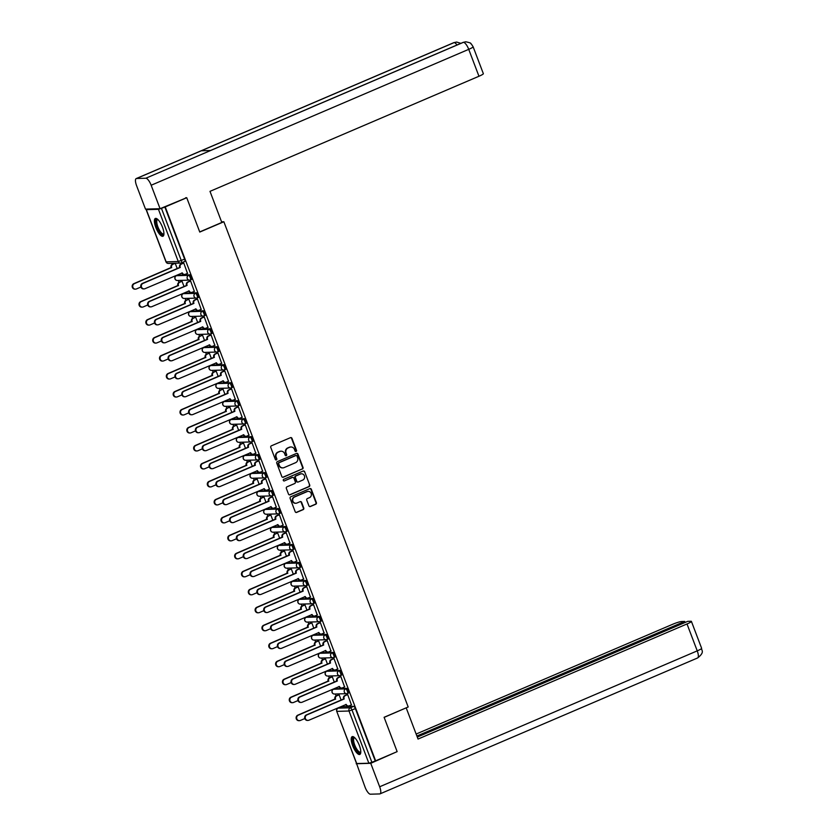 <?xml version="1.0" encoding="UTF-8"?>
<svg xmlns="http://www.w3.org/2000/svg" width="836" height="836" viewBox="0 0 836 836"><rect width="100%" height="100%" fill="white"/><g stroke="black" fill="none" stroke-linecap="round" stroke-linejoin="round"><path stroke-width="1.25" d="M296.09 451.461A0.857 0.805 88.3 0 0 296.529 450.353L291.963 438.336A1.223 1.139 88.3 0 0 290.479 437.656L271.386 445.818A1.223 1.139 88.3 0 0 270.76 447.406L275.326 459.424A0.857 0.805 88.3 0 0 276.371 459.904A0.857 0.805 88.3 0 0 276.81 458.797L276.214 457.24A3.898 3.657 88.3 0 1 278.231 452.161L279.83 451.482A3.898 3.657 88.3 0 1 284.595 453.655L285.18 455.212A0.857 0.805 88.3 0 0 286.225 455.683A0.857 0.805 88.3 0 0 286.664 454.575L286.079 453.018A3.898 3.657 88.3 0 1 288.096 447.95L289.684 447.27A3.898 3.657 88.3 0 1 294.45 449.434L295.045 450.991A0.857 0.805 88.3 0 0 296.09 451.461M295.599 451.503A0.857 0.805 88.3 0 0 296.101 450.364L291.534 438.346A1.223 1.139 88.3 0 0 290.656 437.594M275.88 459.936A0.857 0.805 88.3 0 0 276.382 458.807L276.214 457.24M285.734 455.714A0.857 0.805 88.3 0 0 286.236 454.585L286.079 453.018M347.577 693.42L348.57 692.992A2.487 0.805 -113.2 0 0 348.675 692.971A2.487 0.805 -113.2 0 0 348.497 690.515A2.487 0.805 -113.2 0 0 346.825 688.383L334.693 688.728A2.487 0.805 -113.2 0 0 334.588 688.749A2.487 0.805 -113.2 0 0 334.505 688.812M340.743 675.436L341.746 675.007A2.487 0.805 -113.2 0 0 341.851 674.986A2.487 0.805 -113.2 0 0 341.673 672.531A2.487 0.805 -113.2 0 0 339.991 670.399L327.858 670.754A2.487 0.805 -113.2 0 0 327.764 670.775A2.487 0.805 -113.2 0 0 327.681 670.827M333.909 657.462L334.912 657.033A2.487 0.805 -113.2 0 0 335.017 657.012A2.487 0.805 -113.2 0 0 334.839 654.557A2.487 0.805 -113.2 0 0 333.167 652.414L321.034 652.77A2.487 0.805 -113.2 0 0 320.93 652.791A2.487 0.805 -113.2 0 0 320.846 652.853M327.085 639.477L328.088 639.049A2.487 0.805 -113.2 0 0 328.182 639.028A2.487 0.805 -113.2 0 0 328.005 636.572A2.487 0.805 -113.2 0 0 326.333 634.44L314.2 634.785A2.487 0.805 -113.2 0 0 314.106 634.806A2.487 0.805 -113.2 0 0 314.012 634.869M320.251 621.493L321.254 621.064A2.487 0.805 -113.2 0 0 321.358 621.043A2.487 0.805 -113.2 0 0 321.181 618.598A2.487 0.805 -113.2 0 0 319.509 616.456L307.376 616.811A2.487 0.805 -113.2 0 0 307.272 616.832A2.487 0.805 -113.2 0 0 307.188 616.884M313.427 603.519L314.43 603.09A2.487 0.805 -113.2 0 0 314.524 603.069A2.487 0.805 -113.2 0 0 314.346 600.614A2.487 0.805 -113.2 0 0 312.674 598.482L300.542 598.827A2.487 0.805 -113.2 0 0 300.438 598.848A2.487 0.805 -113.2 0 0 300.354 598.91M306.593 585.534L307.596 585.106A2.487 0.805 -113.2 0 0 307.7 585.085A2.487 0.805 -113.2 0 0 307.523 582.629A2.487 0.805 -113.2 0 0 305.84 580.497L293.718 580.853A2.487 0.805 -113.2 0 0 293.614 580.874A2.487 0.805 -113.2 0 0 293.53 580.926M299.769 567.56L300.761 567.132A2.487 0.805 -113.2 0 0 300.866 567.111A2.487 0.805 -113.2 0 0 300.688 564.655A2.487 0.805 -113.2 0 0 299.016 562.523L286.884 562.868A2.487 0.805 -113.2 0 0 286.779 562.889A2.487 0.805 -113.2 0 0 286.696 562.952M292.934 549.576L293.938 549.147A2.487 0.805 -113.2 0 0 294.032 549.127A2.487 0.805 -113.2 0 0 293.864 546.671A2.487 0.805 -113.2 0 0 292.182 544.539L280.05 544.894A2.487 0.805 -113.2 0 0 279.955 544.915A2.487 0.805 -113.2 0 0 279.861 544.967M286.1 531.602L287.103 531.173A2.487 0.805 -113.2 0 0 287.208 531.153A2.487 0.805 -113.2 0 0 287.03 528.697A2.487 0.805 -113.2 0 0 285.358 526.555L273.226 526.91A2.487 0.805 -113.2 0 0 273.121 526.931A2.487 0.805 -113.2 0 0 273.038 526.993M279.276 513.617L280.279 513.189A2.487 0.805 -113.2 0 0 280.373 513.168A2.487 0.805 -113.2 0 0 280.196 510.712A2.487 0.805 -113.2 0 0 278.524 508.581L266.391 508.925A2.487 0.805 -113.2 0 0 266.287 508.946A2.487 0.805 -113.2 0 0 266.203 509.009M272.442 495.633L273.445 495.205A2.487 0.805 -113.2 0 0 273.55 495.184A2.487 0.805 -113.2 0 0 273.372 492.728A2.487 0.805 -113.2 0 0 271.69 490.596L259.568 490.951A2.487 0.805 -113.2 0 0 259.463 490.972A2.487 0.805 -113.2 0 0 259.379 491.025M265.618 477.659L266.611 477.231A2.487 0.805 -113.2 0 0 266.715 477.21A2.487 0.805 -113.2 0 0 266.538 474.754A2.487 0.805 -113.2 0 0 264.866 472.622L252.733 472.967A2.487 0.805 -113.2 0 0 252.629 472.988A2.487 0.805 -113.2 0 0 252.545 473.051M258.784 459.675L259.787 459.246A2.487 0.805 -113.2 0 0 259.891 459.225A2.487 0.805 -113.2 0 0 259.714 456.769A2.487 0.805 -113.2 0 0 258.031 454.638L245.899 454.993A2.487 0.805 -113.2 0 0 245.805 455.014A2.487 0.805 -113.2 0 0 245.721 455.066M251.949 441.701L252.953 441.272A2.487 0.805 -113.2 0 0 253.057 441.251A2.487 0.805 -113.2 0 0 252.88 438.795A2.487 0.805 -113.2 0 0 251.208 436.664L239.075 437.009A2.487 0.805 -113.2 0 0 238.971 437.029A2.487 0.805 -113.2 0 0 238.887 437.092M245.126 423.716L246.129 423.288A2.487 0.805 -113.2 0 0 246.223 423.267A2.487 0.805 -113.2 0 0 246.045 420.811A2.487 0.805 -113.2 0 0 244.373 418.679L232.241 419.024A2.487 0.805 -113.2 0 0 232.147 419.055A2.487 0.805 -113.2 0 0 232.053 419.108M238.291 405.742L239.295 405.314A2.487 0.805 -113.2 0 0 239.399 405.282A2.487 0.805 -113.2 0 0 239.221 402.837A2.487 0.805 -113.2 0 0 237.539 400.695L225.417 401.05A2.487 0.805 -113.2 0 0 225.312 401.071A2.487 0.805 -113.2 0 0 225.229 401.134M231.467 387.758L232.46 387.329A2.487 0.805 -113.2 0 0 232.565 387.308A2.487 0.805 -113.2 0 0 232.387 384.853A2.487 0.805 -113.2 0 0 230.715 382.721L218.583 383.066A2.487 0.805 -113.2 0 0 218.478 383.087A2.487 0.805 -113.2 0 0 218.395 383.149M224.633 369.773L225.636 369.345A2.487 0.805 -113.2 0 0 225.741 369.324A2.487 0.805 -113.2 0 0 225.563 366.868A2.487 0.805 -113.2 0 0 223.881 364.736L211.759 365.092A2.487 0.805 -113.2 0 0 211.654 365.113A2.487 0.805 -113.2 0 0 211.571 365.165M217.809 351.799L218.802 351.371A2.487 0.805 -113.2 0 0 218.907 351.35A2.487 0.805 -113.2 0 0 218.729 348.894A2.487 0.805 -113.2 0 0 217.057 346.762L204.924 347.107A2.487 0.805 -113.2 0 0 204.82 347.128A2.487 0.805 -113.2 0 0 204.736 347.191M210.975 333.815L211.978 333.386A2.487 0.805 -113.2 0 0 212.072 333.365A2.487 0.805 -113.2 0 0 211.895 330.91A2.487 0.805 -113.2 0 0 210.223 328.778L198.09 329.133A2.487 0.805 -113.2 0 0 197.996 329.154A2.487 0.805 -113.2 0 0 197.902 329.206M204.141 315.841L205.144 315.412A2.487 0.805 -113.2 0 0 205.248 315.391A2.487 0.805 -113.2 0 0 205.071 312.936A2.487 0.805 -113.2 0 0 203.399 310.804L191.266 311.149A2.487 0.805 -113.2 0 0 191.162 311.17A2.487 0.805 -113.2 0 0 191.078 311.232M197.317 297.856L198.32 297.428A2.487 0.805 -113.2 0 0 198.414 297.407A2.487 0.805 -113.2 0 0 198.236 294.951A2.487 0.805 -113.2 0 0 196.564 292.819L184.432 293.164A2.487 0.805 -113.2 0 0 184.328 293.196A2.487 0.805 -113.2 0 0 184.244 293.248M190.483 279.882L191.486 279.454A2.487 0.805 -113.2 0 0 191.59 279.423A2.487 0.805 -113.2 0 0 191.413 276.977A2.487 0.805 -113.2 0 0 189.73 274.835L177.608 275.19A2.487 0.805 -113.2 0 0 177.504 275.211A2.487 0.805 -113.2 0 0 177.42 275.274M162.498 227.256A9.687 3.135 -113.2 0 0 155.35 218.447A9.687 3.135 -113.2 0 0 155.82 227.444A9.687 3.135 -113.2 0 0 162.968 236.254A9.687 3.135 -113.2 0 0 162.498 227.256M359.344 745.451A9.687 3.135 -113.2 0 0 352.196 736.641A9.687 3.135 -113.2 0 0 352.656 745.639A9.687 3.135 -113.2 0 0 359.814 754.448A9.687 3.135 -113.2 0 0 359.344 745.451M308.923 505.853A1.223 1.139 88.3 0 0 310.407 506.522L315.768 504.233A1.223 1.139 88.3 0 0 316.395 502.645L311.326 489.3A1.223 1.139 88.3 0 0 309.832 488.621L290.75 496.793A1.223 1.139 88.3 0 0 290.113 498.371L295.192 511.726A1.223 1.139 88.3 0 0 296.675 512.405L303.144 509.636A1.223 1.139 88.3 0 0 303.781 508.048L301.608 502.331A1.223 1.139 88.3 0 0 300.114 501.663L296.905 503.032A3.26 3.062 88.3 0 1 292.767 500.67A3.26 3.062 88.3 0 1 294.606 496.981L307.178 491.599A3.26 3.062 88.3 0 1 311.316 493.961A3.26 3.062 88.3 0 1 309.477 497.65L307.376 498.549A1.223 1.139 88.3 0 0 306.749 500.137L308.923 505.853M185.655 197.745L186.731 197.714L199.773 232.063L223.86 221.759L408.187 706.984L384.1 717.288L397.142 751.637L375.646 760.833L165.235 206.92L161.452 208.363L181.287 260.571A2.487 0.805 66.8 0 1 181.412 262.88A2.487 0.805 66.8 0 1 181.307 262.901A2.487 2.33 88.3 0 1 180.503 263.079A2.487 2.487 0 0 0 181.412 262.88L184.756 261.449A2.487 0.805 66.8 0 1 184.651 261.469L181.496 262.817M186.731 197.714L165.235 206.92M302.402 469.048A1.223 1.139 88.3 0 0 303.029 467.47L297.961 454.115A1.223 1.139 88.3 0 0 296.466 453.436L277.385 461.608A1.223 1.139 88.3 0 0 276.758 463.186L281.826 476.541A1.223 1.139 88.3 0 0 283.31 477.22L301.974 469.059A1.223 1.139 88.3 0 0 302.601 467.481L297.532 454.126A1.223 1.139 88.3 0 0 296.644 453.384M304.638 471.703L309.717 485.058A1.223 1.139 88.3 0 1 309.08 486.646L289.998 494.807A1.223 1.139 88.3 0 1 288.504 494.128L286.34 488.423A1.223 1.139 88.3 0 1 286.967 486.834L294.711 483.521A1.223 1.139 88.3 0 0 295.338 481.933L293.896 478.15A1.223 1.139 88.3 0 0 292.412 477.471L284.344 480.919A0.857 0.805 88.3 0 1 283.268 480.303A0.857 0.805 88.3 0 1 283.749 479.331L303.154 471.034A1.223 1.139 88.3 0 1 304.638 471.703L309.717 485.058M341.339 706.786A2.487 0.805 66.8 0 1 341.422 706.733A2.487 0.805 66.8 0 1 341.527 706.713L353.649 706.357L350.305 707.789A2.487 0.805 66.8 0 1 352.04 710.077L371.874 762.286L368.854 763.237L356.564 763.54L336.73 711.332L356.721 763.582M171.798 263.33L172.195 264.375M178.308 280.457L179.029 282.359M185.132 298.442L185.853 300.333M191.966 316.416L192.688 318.317M198.79 334.4L199.511 336.291M205.625 352.374L206.346 354.276M212.459 370.358L213.18 372.25M219.283 388.343L220.004 390.234M226.117 406.317L226.838 408.219M232.941 424.301L233.662 426.193M239.775 442.275L240.496 444.177M246.61 460.26L247.331 462.151M253.433 478.234L254.154 480.136M260.268 496.218L260.989 498.11M267.092 514.203L267.813 516.094M273.926 532.177L274.647 534.079M280.76 550.161L281.471 552.053M287.584 568.135L288.305 570.037M294.418 586.12L295.139 588.011M301.242 604.094L301.963 605.995M308.076 622.078L308.797 623.98M314.9 640.062L315.621 641.954M321.735 658.037L322.456 659.938M328.569 676.021L329.29 677.912M335.393 693.995L336.114 695.897M375.646 760.833L371.874 762.286M146.917 209.073L146.31 209.658L158.443 209.314L161.452 208.363M187.494 273.393L183.763 263.006L183.157 263.1M194.328 291.367L190.598 280.99L189.981 281.084M184.024 286.508L182.029 281.241L181.412 281.324M201.152 309.351L197.432 298.974L196.815 299.058M190.859 304.492L188.852 299.215L188.236 299.309M207.986 327.325L204.256 316.948L203.639 317.043M197.683 322.466L195.687 317.199L195.07 317.283M214.821 345.31L211.09 334.933L210.473 335.017M204.517 340.451L202.511 335.173L201.894 335.267M221.644 363.284L217.914 352.907L217.297 353.001M211.351 358.425L209.345 353.158L208.728 353.252M228.479 381.268L224.748 370.891L224.132 370.985M218.175 376.409L216.179 371.142L215.563 371.226M235.303 399.253L231.572 388.865L230.966 388.959M225.009 394.393L223.003 389.116L222.386 389.21M242.137 417.227L238.406 406.85L237.79 406.944M231.833 412.367L229.837 407.101L229.221 407.184M248.971 435.211L245.241 424.834L244.624 424.918M238.668 430.352L236.661 425.075L236.045 425.169M255.795 453.185L252.064 442.808L251.448 442.902M245.502 448.326L243.495 443.059L242.879 443.153M262.629 471.17L258.899 460.793L258.282 460.876M252.326 466.31L250.319 461.033L249.713 461.127M269.453 489.144L265.723 478.767L265.116 478.861M259.16 484.284L257.154 479.018L256.537 479.112M276.288 507.128L272.557 496.751L271.94 496.845M265.984 502.269L263.988 497.002L263.371 497.086M283.111 525.112L279.391 514.725L278.775 514.819M272.818 520.253L270.812 514.976L270.195 515.07M289.946 543.087L286.215 532.71L285.599 532.804M279.642 538.227L277.646 532.96L277.029 533.044M296.78 561.071L293.049 550.694L292.433 550.778M286.476 556.212L284.47 550.934L283.864 551.028M303.604 579.045L299.873 568.668L299.257 568.762M293.311 574.186L291.304 568.919L290.688 569.013M310.438 597.029L306.707 586.653L306.091 586.736M300.134 592.17L298.138 586.893L297.522 586.987M317.262 615.014L313.542 604.627L312.925 604.721M306.969 610.155L304.962 604.877L304.346 604.971M324.096 632.988L320.366 622.611L319.749 622.705M313.793 628.129L311.797 622.862L311.18 622.945M330.931 650.972L327.2 640.585L326.583 640.679M320.627 646.113L318.62 640.836L318.004 640.93M337.754 668.946L334.024 658.569L333.407 658.663M327.461 664.087L325.455 658.82L324.838 658.904M344.589 686.931L340.858 676.554L340.242 676.637M334.285 682.072L332.289 676.794L331.673 676.888M351.413 704.905L347.682 694.528L347.076 694.622M341.119 700.045L339.113 694.779L338.496 694.873M223.86 221.759L221.561 221.822M177.201 268.534L175.194 263.256L174.578 263.35M375.218 760.854L355.384 708.635A2.487 0.805 -113.2 0 0 353.649 706.357M164.807 206.931L184.641 259.139A2.487 0.805 66.8 0 1 184.756 261.449M290.729 446.999A3.898 3.657 88.3 0 0 289.256 447.281L289.684 447.27M285.651 453.028A3.898 3.657 88.3 0 1 287.668 447.96L289.256 447.281M280.875 451.221A3.898 3.657 88.3 0 0 279.402 451.492L279.83 451.482M275.786 457.25A3.898 3.657 88.3 0 1 277.803 452.182L279.402 451.492M282.704 477.293A1.223 1.139 88.3 0 0 282.881 477.231L301.974 469.059M296.947 455.996A0.857 0.805 88.3 0 0 295.902 455.526L279.151 462.695A0.857 0.805 88.3 0 0 278.712 463.802L279.329 465.443A3.898 3.657 88.3 0 0 284.104 467.606L295.557 462.705A3.898 3.657 88.3 0 0 297.574 457.637L296.947 455.996M282.62 467.888A3.898 3.657 88.3 0 1 278.9 465.453L278.284 463.813A0.857 0.805 88.3 0 1 278.722 462.705L295.474 455.536M289.392 494.881A1.223 1.139 88.3 0 0 289.57 494.818L308.651 486.656A1.223 1.139 88.3 0 0 309.289 485.068M292.59 477.408A1.223 1.139 88.3 0 0 291.983 477.481L284.344 480.919M302.736 480.083A3.26 3.062 88.3 0 0 301.493 473.803A3.26 3.062 88.3 0 0 300.438 474.033L296.017 475.924A1.223 1.139 88.3 0 0 295.38 477.513L296.822 481.306A1.223 1.139 88.3 0 0 298.316 481.975L302.736 480.083M301.284 473.813A3.26 3.062 88.3 0 0 300.009 474.043L300.438 474.033M297.7 482.048A1.223 1.139 88.3 0 1 296.393 481.317L294.951 477.523A1.223 1.139 88.3 0 1 295.589 475.935L300.009 474.043M304.21 471.723A1.223 1.139 88.3 0 0 303.332 470.971M308.014 491.38A3.26 3.062 88.3 0 0 306.749 491.61L307.178 491.599M295.641 503.262A3.26 3.062 88.3 0 1 294.178 496.992L306.749 491.61M296.069 512.468A1.223 1.139 88.3 0 0 296.247 512.416L302.716 509.646A1.223 1.139 88.3 0 0 303.353 508.058L301.179 502.352A1.223 1.139 88.3 0 0 300.302 501.6M309.801 506.595A1.223 1.139 88.3 0 0 309.978 506.543L315.339 504.244A1.223 1.139 88.3 0 0 315.966 502.666L310.898 489.311A1.223 1.139 88.3 0 0 310.01 488.558M175.215 263.298L172.906 264.291A2.487 2.33 88.3 0 0 171.62 267.52L134.418 283.634A2.853 2.686 88.3 0 0 135.505 289.141A2.853 2.686 88.3 0 0 136.435 288.942L140.918 287.02M135.505 289.141L134.951 289.162A2.853 2.686 -91.7 0 1 133.864 283.655L171.066 267.53A2.487 2.33 -91.7 0 1 172.352 264.301L172.906 264.291M174.766 263.267L172.352 264.301M171.129 267.708L171.683 267.687M183.784 263.047L181.475 264.04A2.487 2.33 88.3 0 0 180.189 267.269L179.636 267.28A2.487 2.33 -91.7 0 1 180.921 264.051L183.335 263.026M180.262 267.436L142.987 283.394A2.853 2.686 88.3 0 0 144.085 288.89A2.853 2.686 88.3 0 0 145.004 288.692L182.342 272.912A2.487 2.33 88.3 0 0 184.568 274.469L184.014 274.49A2.487 2.33 -91.7 0 1 181.788 272.954M144.085 288.89L143.52 288.911A2.853 2.686 -91.7 0 1 142.434 283.404L179.698 267.457M184.568 274.469A2.487 2.33 88.3 0 0 185.373 274.292L187.682 273.309M182.039 281.283L179.74 282.265A2.487 2.33 88.3 0 0 178.455 285.494L141.253 301.618A2.853 2.686 88.3 0 0 142.339 307.125A2.853 2.686 88.3 0 0 143.259 306.916L147.753 304.994M142.339 307.125L141.786 307.136A2.853 2.686 -91.7 0 1 140.688 301.629L177.89 285.515A2.487 2.33 -91.7 0 1 179.176 282.286L179.74 282.265M181.59 281.251L179.176 282.286M177.964 285.682L178.517 285.672M188.873 299.257L186.564 300.249A2.487 2.33 88.3 0 0 185.279 303.478L148.076 319.592A2.853 2.686 88.3 0 0 149.174 325.099A2.853 2.686 88.3 0 0 150.093 324.901L154.576 322.978M149.174 325.099L148.609 325.12A2.853 2.686 -91.7 0 1 147.523 319.613L184.725 303.489A2.487 2.33 -91.7 0 1 186.01 300.26L186.564 300.249M188.424 299.225L186.01 300.26M184.787 303.667L185.341 303.646M199.72 231.927L221.812 222.47L209.993 191.35L478.955 76.254L468.735 49.345L151.159 185.247L160.073 208.697L186.668 197.714M151.159 185.247A7.639 2.477 -113.2 0 0 145.83 178.235L210.641 150.501L201.34 150.762L136.529 178.496L145.83 178.235M136.529 178.496A7.639 2.477 -113.2 0 0 136.216 178.57A7.639 2.477 -113.2 0 0 136.581 185.665L145.495 209.115L160.073 208.697M473.124 46.774L471.326 43.984C469.581 43.388 473.312 43.42 465.83 41.8L463.405 42.333A7.639 2.477 -113.2 0 1 468.735 49.345A7.451 0.888 -20.8 0 0 473.124 46.774L483.354 73.683A7.451 0.888 159.2 0 1 478.955 76.254M457.02 45.008A7.639 2.477 -113.2 0 0 454.105 42.605L456.675 42.061L460.897 43.347M384.132 717.382L405.951 707.946M406.223 707.935L418.042 739.055L687.004 623.959A7.451 0.888 -20.8 0 0 691.403 621.388A7.451 0.888 -20.8 0 0 690.923 621.252L687.725 621.347L417.289 737.07M380.025 793.866A7.639 2.477 -113.2 0 0 379.659 786.77L697.234 650.868A7.451 0.888 -20.8 0 0 701.623 648.297C701.122 650.366 705.365 651.85 697.6 657.963L380.025 793.866A7.639 2.477 -113.2 0 1 379.711 793.928L370.411 794.2A7.639 2.477 -113.2 0 1 365.081 787.188L356.575 763.561M379.659 786.77L370.745 763.31L356.178 763.738M685.081 622.486L684.684 621.441L681.486 621.535A7.451 0.888 -20.8 0 0 672.437 624.377L416.14 734.05M684.684 621.441L416.892 736.035M370.745 763.31L396.264 752.013M163.929 233.975A8.381 2.717 66.8 0 1 162.978 234.759A8.381 2.717 66.8 0 1 157.126 227.068A8.381 2.717 66.8 0 1 157.064 219.199A8.381 2.717 66.8 0 1 157.67 219.325M157.899 219.544A7.764 2.518 -113.2 0 0 157.826 219.544A7.764 2.518 -113.2 0 0 157.513 219.617A7.764 2.518 -113.2 0 0 158.067 227.287A7.764 2.518 -113.2 0 0 163.302 233.955A7.764 2.518 -113.2 0 0 163.616 233.881A7.764 2.518 -113.2 0 0 163.94 233.641M155.893 218.363A9.624 3.114 -113.2 0 0 157.158 228.207A9.624 3.114 -113.2 0 0 163.407 235.909M360.776 752.17A8.381 2.717 66.8 0 1 359.825 752.954A8.381 2.717 66.8 0 1 353.973 745.252A8.381 2.717 66.8 0 1 353.91 737.394A8.381 2.717 66.8 0 1 354.506 737.519M354.746 737.739A7.764 2.518 -113.2 0 0 354.673 737.739A7.764 2.518 -113.2 0 0 354.349 737.812A7.764 2.518 -113.2 0 0 354.903 745.472A7.764 2.518 -113.2 0 0 360.138 752.149A7.764 2.518 -113.2 0 0 360.462 752.076A7.764 2.518 -113.2 0 0 360.776 751.836M352.74 736.558A9.624 3.114 -113.2 0 0 354.004 746.402A9.624 3.114 -113.2 0 0 360.253 754.103M190.618 281.032L188.309 282.014A2.487 2.33 88.3 0 0 187.024 285.254L186.47 285.264A2.487 2.33 -91.7 0 1 187.755 282.035L190.169 281M187.086 285.421L149.822 301.368A2.853 2.686 88.3 0 0 150.908 306.875A2.853 2.686 88.3 0 0 151.839 306.666L189.166 290.897A2.487 2.33 88.3 0 0 191.402 292.454L190.848 292.475A2.487 2.33 -91.7 0 1 188.622 290.928M150.908 306.875L150.355 306.896A2.853 2.686 -91.7 0 1 149.268 301.388L186.532 285.442M191.402 292.454A2.487 2.33 88.3 0 0 192.207 292.276L194.506 291.294M197.442 299.016L195.133 299.999A2.487 2.33 88.3 0 0 193.858 303.228L193.294 303.249A2.487 2.33 -91.7 0 1 194.579 300.019L196.993 298.985M193.921 303.405L156.656 319.352A2.853 2.686 88.3 0 0 157.743 324.859A2.853 2.686 88.3 0 0 158.662 324.65L196 308.881A2.487 2.33 88.3 0 0 198.226 310.438L197.672 310.449A2.487 2.33 -91.7 0 1 195.446 308.912M157.743 324.859L157.189 324.87A2.853 2.686 -91.7 0 1 156.092 319.362L193.367 303.416M198.226 310.438A2.487 2.33 88.3 0 0 199.031 310.26L201.34 309.268M195.697 317.241L193.398 318.223A2.487 2.33 88.3 0 0 192.113 321.452L154.911 337.577A2.853 2.686 88.3 0 0 155.998 343.084A2.853 2.686 88.3 0 0 156.928 342.875L161.411 340.963M155.998 343.084L155.444 343.094A2.853 2.686 -91.7 0 1 154.357 337.598L191.548 321.473A2.487 2.33 -91.7 0 1 192.834 318.244L193.398 318.223M195.248 317.21L192.834 318.244M191.622 321.641L192.175 321.63M202.531 335.215L200.222 336.208A2.487 2.33 88.3 0 0 198.937 339.437L161.735 355.561A2.853 2.686 88.3 0 0 162.832 361.058A2.853 2.686 88.3 0 0 163.751 360.859L168.245 358.937M162.832 361.058L162.268 361.079A2.853 2.686 -91.7 0 1 161.181 355.572L198.383 339.447A2.487 2.33 -91.7 0 1 199.668 336.218L200.222 336.208M202.082 335.194L199.668 336.218M198.445 339.625L199.01 339.604M209.366 353.2L207.056 354.182A2.487 2.33 88.3 0 0 205.771 357.421L168.569 373.535A2.853 2.686 88.3 0 0 169.656 379.042A2.853 2.686 88.3 0 0 170.586 378.833L175.069 376.921M169.656 379.042L169.102 379.063A2.853 2.686 -91.7 0 1 168.015 373.556L205.217 357.432A2.487 2.33 -91.7 0 1 206.502 354.203L207.056 354.182M208.916 353.168L206.502 354.203M205.28 357.609L205.834 357.589M204.277 316.99L201.967 317.983A2.487 2.33 88.3 0 0 200.682 321.212L200.128 321.223A2.487 2.33 -91.7 0 1 201.413 317.993L203.827 316.959M200.744 321.379L163.48 337.326A2.853 2.686 88.3 0 0 164.567 342.833A2.853 2.686 88.3 0 0 165.497 342.635L202.824 326.855A2.487 2.33 88.3 0 0 205.06 328.412L204.506 328.433A2.487 2.33 -91.7 0 1 202.281 326.886M164.567 342.833L164.013 342.854A2.853 2.686 -91.7 0 1 162.926 337.347L200.191 321.4M205.06 328.412A2.487 2.33 88.3 0 0 205.865 328.235L208.174 327.252M211.1 334.975L208.801 335.957A2.487 2.33 88.3 0 0 207.516 339.186L206.952 339.207A2.487 2.33 -91.7 0 1 208.237 335.978L210.651 334.943M207.579 339.364L170.314 355.31A2.853 2.686 88.3 0 0 171.401 360.818A2.853 2.686 88.3 0 0 172.331 360.609L209.658 344.84A2.487 2.33 88.3 0 0 211.895 346.397L211.33 346.407A2.487 2.33 -91.7 0 1 209.104 344.871M171.401 360.818L170.847 360.828A2.853 2.686 -91.7 0 1 169.76 355.321L207.025 339.374M211.895 346.397A2.487 2.33 88.3 0 0 212.699 346.219L214.998 345.226M217.935 352.949L215.625 353.941A2.487 2.33 88.3 0 0 214.34 357.171L213.786 357.181A2.487 2.33 -91.7 0 1 215.071 353.952L217.485 352.917M214.413 357.338L177.138 373.284A2.853 2.686 88.3 0 0 178.235 378.792A2.853 2.686 88.3 0 0 179.155 378.593L216.493 362.814A2.487 2.33 88.3 0 0 218.719 364.371L218.165 364.391A2.487 2.33 -91.7 0 1 215.939 362.855M178.235 378.792L177.671 378.812A2.853 2.686 -91.7 0 1 176.584 373.305L213.849 357.359M218.719 364.371A2.487 2.33 88.3 0 0 219.523 364.193L221.833 363.211M216.19 371.184L213.88 372.166A2.487 2.33 88.3 0 0 212.605 375.395L175.403 391.52A2.853 2.686 88.3 0 0 176.49 397.027A2.853 2.686 88.3 0 0 177.41 396.818L181.903 394.895M176.49 397.027L175.936 397.037A2.853 2.686 -91.7 0 1 174.839 391.53L212.041 375.416A2.487 2.33 -91.7 0 1 213.326 372.187L213.88 372.166M215.74 371.153L213.326 372.187M212.104 375.583L212.668 375.573M224.759 370.933L222.46 371.915A2.487 2.33 88.3 0 0 221.174 375.145L220.62 375.165A2.487 2.33 -91.7 0 1 221.906 371.936L224.32 370.902M221.237 375.322L183.972 391.269A2.853 2.686 88.3 0 0 185.059 396.776A2.853 2.686 88.3 0 0 185.989 396.567L223.316 380.798A2.487 2.33 88.3 0 0 225.553 382.355L224.988 382.365A2.487 2.33 -91.7 0 1 222.773 380.829M185.059 396.776L184.505 396.786A2.853 2.686 -91.7 0 1 183.418 391.29L220.683 375.333M225.553 382.355A2.487 2.33 88.3 0 0 226.357 382.177L228.656 381.195M223.024 389.158L220.714 390.151A2.487 2.33 88.3 0 0 219.429 393.38L182.227 409.494A2.853 2.686 88.3 0 0 183.314 415.001A2.853 2.686 88.3 0 0 184.244 414.802L188.727 412.88M183.314 415.001L182.76 415.022A2.853 2.686 -91.7 0 1 181.673 409.515L218.875 393.39A2.487 2.33 -91.7 0 1 220.161 390.161L220.714 390.151M222.575 389.127L220.161 390.161M218.938 393.568L219.492 393.547M231.593 388.907L229.283 389.9A2.487 2.33 88.3 0 0 227.998 393.129L227.444 393.15A2.487 2.33 -91.7 0 1 228.73 389.91L231.144 388.886M228.071 393.307L190.807 409.253A2.853 2.686 88.3 0 0 191.893 414.75A2.853 2.686 88.3 0 0 192.813 414.551L230.151 398.772A2.487 2.33 88.3 0 0 232.377 400.339L231.823 400.35A2.487 2.33 -91.7 0 1 229.597 398.814M191.893 414.75L191.339 414.771A2.853 2.686 -91.7 0 1 190.242 409.264L227.507 393.317M232.377 400.339A2.487 2.33 88.3 0 0 233.181 400.162L235.491 399.169M229.848 407.142L227.549 408.125A2.487 2.33 88.3 0 0 226.263 411.354L189.061 427.478A2.853 2.686 88.3 0 0 190.148 432.985A2.853 2.686 88.3 0 0 191.078 432.776L195.561 430.853M190.148 432.985L189.594 432.996A2.853 2.686 -91.7 0 1 188.497 427.489L225.699 411.375A2.487 2.33 -91.7 0 1 226.984 408.146L227.549 408.125M229.398 407.111L226.984 408.146M225.772 411.542L226.326 411.531M238.427 406.892L236.118 407.874A2.487 2.33 88.3 0 0 234.832 411.113L234.279 411.124A2.487 2.33 -91.7 0 1 235.564 407.895L237.978 406.86M234.895 411.281L197.63 427.227A2.853 2.686 88.3 0 0 198.717 432.734A2.853 2.686 88.3 0 0 199.647 432.525L236.975 416.756A2.487 2.33 88.3 0 0 239.211 418.313L238.657 418.334A2.487 2.33 -91.7 0 1 236.431 416.788M198.717 432.734L198.163 432.755A2.853 2.686 -91.7 0 1 197.077 427.248L234.341 411.302M239.211 418.313A2.487 2.33 88.3 0 0 240.016 418.136L242.325 417.154M236.682 425.116L234.373 426.109A2.487 2.33 88.3 0 0 233.087 429.338L195.885 445.452A2.853 2.686 88.3 0 0 196.982 450.959A2.853 2.686 88.3 0 0 197.902 450.761L202.396 448.838M196.982 450.959L196.418 450.98A2.853 2.686 -91.7 0 1 195.331 445.473L232.533 429.349A2.487 2.33 -91.7 0 1 233.819 426.12L234.373 426.109M236.233 425.085L233.819 426.12M232.596 429.526L233.16 429.505M245.251 424.876L242.952 425.858A2.487 2.33 88.3 0 0 241.667 429.087L241.102 429.108A2.487 2.33 -91.7 0 1 242.388 425.879L244.802 424.845M241.729 429.265L204.465 445.212A2.853 2.686 88.3 0 0 205.551 450.719A2.853 2.686 88.3 0 0 206.471 450.51L243.809 434.741A2.487 2.33 88.3 0 0 246.045 436.298L245.481 436.308A2.487 2.33 -91.7 0 1 243.255 434.772M205.551 450.719L204.998 450.729A2.853 2.686 -91.7 0 1 203.9 445.222L241.176 429.276M246.045 436.298A2.487 2.33 88.3 0 0 246.839 436.12L249.149 435.128M243.506 443.101L241.207 444.083A2.487 2.33 88.3 0 0 239.922 447.312L202.72 463.437A2.853 2.686 88.3 0 0 203.806 468.944A2.853 2.686 88.3 0 0 204.736 468.735L209.219 466.822M203.806 468.944L203.252 468.954A2.853 2.686 -91.7 0 1 202.166 463.457L239.368 447.333A2.487 2.33 -91.7 0 1 240.643 444.104L241.207 444.083M243.067 443.07L240.643 444.104M239.43 447.5L239.984 447.49M250.34 461.085L248.031 462.068A2.487 2.33 88.3 0 0 246.745 465.297L209.554 481.421A2.853 2.686 88.3 0 0 210.641 486.918A2.853 2.686 88.3 0 0 211.56 486.719L216.054 484.796M210.641 486.918L210.087 486.939A2.853 2.686 -91.7 0 1 208.99 481.431L246.192 465.318A2.487 2.33 -91.7 0 1 247.477 462.078L248.031 462.068M249.891 461.054L247.477 462.078M246.254 465.485L246.819 465.474M257.174 479.059L254.865 480.042A2.487 2.33 88.3 0 0 253.58 483.281L216.378 499.395A2.853 2.686 88.3 0 0 217.464 504.902A2.853 2.686 88.3 0 0 218.395 504.693L222.878 502.781M217.464 504.902L216.911 504.923A2.853 2.686 -91.7 0 1 215.824 499.416L253.026 483.292A2.487 2.33 -91.7 0 1 254.311 480.063L254.865 480.042M256.725 479.028L254.311 480.063M253.089 483.469L253.642 483.448M263.998 497.044L261.699 498.026A2.487 2.33 88.3 0 0 260.414 501.255L223.212 517.38A2.853 2.686 88.3 0 0 224.299 522.887A2.853 2.686 88.3 0 0 225.218 522.678L229.712 520.755M224.299 522.887L223.745 522.897A2.853 2.686 -91.7 0 1 222.648 517.39L259.85 501.276A2.487 2.33 -91.7 0 1 261.135 498.047L261.699 498.026M263.549 497.012L261.135 498.047M259.923 501.443L260.477 501.433M270.833 515.018L268.523 516.011A2.487 2.33 88.3 0 0 267.238 519.24L230.036 535.353A2.853 2.686 88.3 0 0 231.133 540.861A2.853 2.686 88.3 0 0 232.053 540.662L236.536 538.739M231.133 540.861L230.569 540.882A2.853 2.686 -91.7 0 1 229.482 535.374L266.684 519.25A2.487 2.33 -91.7 0 1 267.969 516.021L268.523 516.011M270.383 514.986L267.969 516.021M266.747 519.428L267.311 519.407M277.656 533.002L275.357 533.985A2.487 2.33 88.3 0 0 274.072 537.214L236.87 553.338A2.853 2.686 88.3 0 0 237.957 558.845A2.853 2.686 88.3 0 0 238.887 558.636L243.37 556.713M237.957 558.845L237.403 558.856A2.853 2.686 -91.7 0 1 236.316 553.348L273.508 537.235A2.487 2.33 -91.7 0 1 274.793 534.005L275.357 533.985M277.207 532.971L274.793 534.005M273.581 537.402L274.135 537.391M252.085 442.85L249.776 443.843A2.487 2.33 88.3 0 0 248.491 447.072L247.937 447.082A2.487 2.33 -91.7 0 1 249.222 443.853L251.636 442.819M248.564 447.239L211.289 463.186A2.853 2.686 88.3 0 0 212.386 468.693A2.853 2.686 88.3 0 0 213.305 468.494L250.643 452.715A2.487 2.33 88.3 0 0 252.869 454.272L252.315 454.293A2.487 2.33 -91.7 0 1 250.089 452.746M212.386 468.693L211.821 468.714A2.853 2.686 -91.7 0 1 210.735 463.207L247.999 447.26M252.869 454.272A2.487 2.33 88.3 0 0 253.674 454.094L255.983 453.112M258.909 460.835L256.61 461.817A2.487 2.33 88.3 0 0 255.325 465.046L254.761 465.067A2.487 2.33 -91.7 0 1 256.046 461.838L258.46 460.803M255.388 465.224L218.123 481.17A2.853 2.686 88.3 0 0 219.21 486.677A2.853 2.686 88.3 0 0 220.14 486.468L257.467 470.699A2.487 2.33 88.3 0 0 259.703 472.256L259.139 472.267A2.487 2.33 -91.7 0 1 256.913 470.731M219.21 486.677L218.656 486.688A2.853 2.686 -91.7 0 1 217.569 481.181L254.834 465.234M259.703 472.256A2.487 2.33 88.3 0 0 260.508 472.079L262.807 471.086M265.743 478.809L263.434 479.801A2.487 2.33 88.3 0 0 262.149 483.03L261.595 483.041A2.487 2.33 -91.7 0 1 262.88 479.812L265.294 478.777M262.222 483.198L224.957 499.144A2.853 2.686 88.3 0 0 226.044 504.651A2.853 2.686 88.3 0 0 226.964 504.453L264.301 488.673A2.487 2.33 88.3 0 0 266.527 490.23L265.973 490.251A2.487 2.33 -91.7 0 1 263.748 488.715M226.044 504.651L225.48 504.672A2.853 2.686 -91.7 0 1 224.393 499.165L261.658 483.218M266.527 490.23A2.487 2.33 88.3 0 0 267.332 490.053L269.641 489.07M272.578 496.793L270.268 497.775A2.487 2.33 88.3 0 0 268.983 501.004L268.429 501.025A2.487 2.33 -91.7 0 1 269.714 497.796L272.128 496.762M273.362 508.215L272.808 508.236A2.487 2.33 -91.7 0 1 270.582 506.689L271.125 506.658A2.487 2.33 88.3 0 0 274.166 508.037L276.465 507.055M269.046 501.182L231.781 517.129A2.853 2.686 88.3 0 0 232.868 522.636L232.314 522.646A2.853 2.686 -91.7 0 1 231.227 517.15L268.492 501.203M232.868 522.636A2.853 2.686 88.3 0 0 233.798 522.427L271.125 506.658M279.402 514.777L277.103 515.76A2.487 2.33 88.3 0 0 275.817 518.989L275.253 519.01A2.487 2.33 -91.7 0 1 276.538 515.77L278.952 514.746M275.88 519.166L238.615 535.113A2.853 2.686 88.3 0 0 239.702 540.61A2.853 2.686 88.3 0 0 240.622 540.411L277.96 524.632A2.487 2.33 88.3 0 0 280.185 526.199L279.632 526.21A2.487 2.33 -91.7 0 1 277.406 524.674M239.702 540.61L239.148 540.631A2.853 2.686 -91.7 0 1 238.051 535.124L275.326 519.177M280.185 526.199A2.487 2.33 88.3 0 0 280.99 526.022L283.3 525.029M286.236 532.751L283.926 533.744A2.487 2.33 88.3 0 0 282.641 536.973L282.087 536.984A2.487 2.33 -91.7 0 1 283.373 533.755L285.787 532.72M282.704 537.14L245.439 553.087A2.853 2.686 88.3 0 0 246.536 558.594A2.853 2.686 88.3 0 0 247.456 558.396L284.783 542.616A2.487 2.33 88.3 0 0 287.02 544.173L286.466 544.194A2.487 2.33 -91.7 0 1 284.24 542.648M246.536 558.594L245.972 558.615A2.853 2.686 -91.7 0 1 244.885 553.108L282.15 537.161M287.02 544.173A2.487 2.33 88.3 0 0 287.824 543.996L290.134 543.013M284.491 550.976L282.181 551.969A2.487 2.33 88.3 0 0 280.896 555.198L243.694 571.312A2.853 2.686 88.3 0 0 244.791 576.819A2.853 2.686 88.3 0 0 245.711 576.621L250.204 574.698M244.791 576.819L244.227 576.84A2.853 2.686 -91.7 0 1 243.14 571.333L280.342 555.208A2.487 2.33 -91.7 0 1 281.627 551.979L282.181 551.969M284.041 550.945L281.627 551.979M280.405 555.386L280.969 555.365M293.06 550.736L290.761 551.718A2.487 2.33 88.3 0 0 289.475 554.947L288.911 554.968A2.487 2.33 -91.7 0 1 290.196 551.739L292.61 550.705M289.538 555.125L252.273 571.072A2.853 2.686 88.3 0 0 253.36 576.579A2.853 2.686 88.3 0 0 254.29 576.37L291.618 560.601A2.487 2.33 88.3 0 0 293.854 562.158L293.29 562.168A2.487 2.33 -91.7 0 1 291.064 560.632M253.36 576.579L252.806 576.589A2.853 2.686 -91.7 0 1 251.72 571.082L288.984 555.135M293.854 562.158A2.487 2.33 88.3 0 0 294.659 561.98L296.958 560.987M291.325 568.961L289.016 569.943A2.487 2.33 88.3 0 0 287.73 573.172L250.528 589.296A2.853 2.686 88.3 0 0 251.615 594.804A2.853 2.686 88.3 0 0 252.545 594.595L257.028 592.682M251.615 594.804L251.061 594.814A2.853 2.686 -91.7 0 1 249.974 589.317L287.176 573.193A2.487 2.33 -91.7 0 1 288.462 569.964L289.016 569.943M290.876 568.929L288.462 569.964M287.239 573.371L287.793 573.35M299.894 568.71L297.585 569.703A2.487 2.33 88.3 0 0 296.299 572.932L295.745 572.942A2.487 2.33 -91.7 0 1 297.031 569.713L299.445 568.679M296.372 573.099L259.097 589.046A2.853 2.686 88.3 0 0 260.195 594.553A2.853 2.686 88.3 0 0 261.114 594.354L298.452 578.575A2.487 2.33 88.3 0 0 300.678 580.132L300.124 580.153A2.487 2.33 -91.7 0 1 297.898 578.606M260.195 594.553L259.63 594.574A2.853 2.686 -91.7 0 1 258.543 589.067L295.808 573.12M300.678 580.132A2.487 2.33 88.3 0 0 301.482 579.954L303.792 578.972M298.149 586.945L295.85 587.927A2.487 2.33 88.3 0 0 294.565 591.157L257.363 607.281A2.853 2.686 88.3 0 0 258.449 612.778A2.853 2.686 88.3 0 0 259.369 612.579L263.862 610.656M258.449 612.778L257.896 612.798A2.853 2.686 -91.7 0 1 256.798 607.291L294 591.177A2.487 2.33 -91.7 0 1 295.286 587.938L295.85 587.927M297.7 586.914L295.286 587.938M294.073 591.345L294.627 591.334M306.718 586.694L304.419 587.677A2.487 2.33 88.3 0 0 303.134 590.906L302.58 590.927A2.487 2.33 -91.7 0 1 303.865 587.698L306.279 586.663M303.196 591.083L265.932 607.03A2.853 2.686 88.3 0 0 267.018 612.537A2.853 2.686 88.3 0 0 267.948 612.328L305.276 596.559A2.487 2.33 88.3 0 0 307.512 598.116L306.948 598.127A2.487 2.33 -91.7 0 1 304.732 596.59M267.018 612.537L266.465 612.548A2.853 2.686 -91.7 0 1 265.378 607.04L302.642 591.094M307.512 598.116A2.487 2.33 88.3 0 0 308.317 597.939L310.616 596.946M304.983 604.919L302.674 605.912A2.487 2.33 88.3 0 0 301.388 609.141L264.186 625.255A2.853 2.686 88.3 0 0 265.284 630.762A2.853 2.686 88.3 0 0 266.203 630.563L270.686 628.641M265.284 630.762L264.719 630.783A2.853 2.686 -91.7 0 1 263.633 625.276L300.835 609.151A2.487 2.33 -91.7 0 1 302.12 605.922L302.674 605.912M304.534 604.888L302.12 605.922M300.897 609.329L301.451 609.308M313.552 604.668L311.243 605.661A2.487 2.33 88.3 0 0 309.957 608.89L309.404 608.901A2.487 2.33 -91.7 0 1 310.689 605.672L313.103 604.637M310.031 609.057L272.766 625.004A2.853 2.686 88.3 0 0 273.853 630.511A2.853 2.686 88.3 0 0 274.772 630.313L312.11 614.533A2.487 2.33 88.3 0 0 314.336 616.09L313.782 616.111A2.487 2.33 -91.7 0 1 311.556 614.575M273.853 630.511L273.299 630.532A2.853 2.686 -91.7 0 1 272.202 625.025L309.466 609.078M314.336 616.09A2.487 2.33 88.3 0 0 315.141 615.913L317.45 614.93M311.807 622.904L309.508 623.886A2.487 2.33 88.3 0 0 308.223 627.115L271.021 643.239A2.853 2.686 88.3 0 0 272.108 648.746A2.853 2.686 88.3 0 0 273.038 648.537L277.521 646.615M272.108 648.746L271.554 648.757A2.853 2.686 -91.7 0 1 270.467 643.25L307.658 627.136A2.487 2.33 -91.7 0 1 308.944 623.907L309.508 623.886M311.358 622.872L308.944 623.907M307.732 627.303L308.285 627.293M320.387 622.653L318.077 623.635A2.487 2.33 88.3 0 0 316.792 626.864L316.238 626.885A2.487 2.33 -91.7 0 1 317.523 623.656L319.937 622.621M321.17 634.075L320.616 634.096A2.487 2.33 -91.7 0 1 318.391 632.549L318.934 632.518A2.487 2.33 88.3 0 0 321.975 633.897L324.284 632.915M316.854 627.042L279.59 642.988A2.853 2.686 88.3 0 0 280.677 648.496L280.123 648.506A2.853 2.686 -91.7 0 1 279.036 643.009L316.301 627.063M280.677 648.496A2.853 2.686 88.3 0 0 281.607 648.287L318.934 632.518M318.641 640.878L316.332 641.87A2.487 2.33 88.3 0 0 315.047 645.099L277.845 661.213A2.853 2.686 88.3 0 0 278.942 666.72A2.853 2.686 88.3 0 0 279.861 666.522L284.355 664.599M278.942 666.72L278.378 666.741A2.853 2.686 -91.7 0 1 277.291 661.234L314.493 645.11A2.487 2.33 -91.7 0 1 315.778 641.881L316.332 641.87M318.192 640.846L315.778 641.881M314.555 645.287L315.12 645.267M327.21 640.637L324.911 641.62A2.487 2.33 88.3 0 0 323.626 644.849L323.062 644.87A2.487 2.33 -91.7 0 1 324.347 641.64L326.761 640.606M323.689 645.026L286.424 660.973A2.853 2.686 88.3 0 0 287.511 666.48A2.853 2.686 88.3 0 0 288.43 666.271L325.768 650.492A2.487 2.33 88.3 0 0 328.005 652.059L327.44 652.07A2.487 2.33 -91.7 0 1 325.214 650.533M287.511 666.48L286.957 666.491A2.853 2.686 -91.7 0 1 285.86 660.983L323.135 645.037M328.005 652.059A2.487 2.33 88.3 0 0 328.799 651.881L331.108 650.889M325.465 658.862L323.166 659.844A2.487 2.33 88.3 0 0 321.881 663.073L284.679 679.198A2.853 2.686 88.3 0 0 285.766 684.705A2.853 2.686 88.3 0 0 286.696 684.496L291.179 682.573M285.766 684.705L285.212 684.715A2.853 2.686 -91.7 0 1 284.125 679.208L321.327 663.094A2.487 2.33 -91.7 0 1 322.612 659.865L323.166 659.844M325.026 658.831L322.612 659.865M321.39 663.261L321.944 663.251M334.045 658.611L331.735 659.604A2.487 2.33 88.3 0 0 330.45 662.833L329.896 662.843A2.487 2.33 -91.7 0 1 331.181 659.614L333.595 658.58M330.523 663L293.248 678.947A2.853 2.686 88.3 0 0 294.345 684.454A2.853 2.686 88.3 0 0 295.265 684.256L332.603 668.476A2.487 2.33 88.3 0 0 334.828 670.033L334.275 670.054A2.487 2.33 -91.7 0 1 332.049 668.507M294.345 684.454L293.781 684.475A2.853 2.686 -91.7 0 1 292.694 678.968L329.959 663.021M334.828 670.033A2.487 2.33 88.3 0 0 335.633 669.855L337.943 668.873M332.3 676.836L329.99 677.829A2.487 2.33 88.3 0 0 328.705 681.058L291.513 697.172A2.853 2.686 88.3 0 0 292.6 702.679A2.853 2.686 88.3 0 0 293.52 702.48L298.013 700.558M292.6 702.679L292.046 702.7A2.853 2.686 -91.7 0 1 290.949 697.193L328.151 681.068A2.487 2.33 -91.7 0 1 329.436 677.839L329.99 677.829M331.85 676.805L329.436 677.839M328.214 681.246L328.778 681.225M340.869 676.596L338.57 677.578A2.487 2.33 88.3 0 0 337.284 680.807L336.73 680.828A2.487 2.33 -91.7 0 1 338.005 677.599L340.43 676.564M337.347 680.985L300.082 696.931A2.853 2.686 88.3 0 0 301.169 702.439A2.853 2.686 88.3 0 0 302.099 702.23L339.426 686.46A2.487 2.33 88.3 0 0 341.663 688.018L341.098 688.028A2.487 2.33 -91.7 0 1 338.873 686.492M301.169 702.439L300.615 702.449A2.853 2.686 -91.7 0 1 299.528 696.942L336.793 680.995M341.663 688.018A2.487 2.33 88.3 0 0 342.467 687.84L344.766 686.847M339.134 694.82L336.824 695.803A2.487 2.33 88.3 0 0 335.539 699.032L298.337 715.156A2.853 2.686 88.3 0 0 299.424 720.663A2.853 2.686 88.3 0 0 300.354 720.454L304.837 718.542M299.424 720.663L298.87 720.674A2.853 2.686 -91.7 0 1 297.783 715.177L334.985 699.053A2.487 2.33 -91.7 0 1 336.271 695.824L336.824 695.803M338.685 694.789L336.271 695.824M335.048 699.23L335.602 699.209M347.703 694.57L345.393 695.562A2.487 2.33 88.3 0 0 344.108 698.792L343.554 698.802A2.487 2.33 -91.7 0 1 344.84 695.573L347.253 694.538M344.181 698.959L306.916 714.905A2.853 2.686 88.3 0 0 308.003 720.413A2.853 2.686 88.3 0 0 308.923 720.214L346.261 704.434A2.487 2.33 88.3 0 0 348.487 705.992L347.933 706.012A2.487 2.33 -91.7 0 1 345.707 704.466M308.003 720.413L307.439 720.433A2.853 2.686 -91.7 0 1 306.352 714.926L343.617 698.98M348.487 705.992A2.487 2.33 88.3 0 0 349.291 705.814L351.601 704.832M333.303 689.334A2.487 0.805 66.8 0 1 333.407 689.261A2.487 0.805 66.8 0 1 333.501 689.24L345.634 688.885A2.487 0.805 66.8 0 1 347.306 691.017A2.487 0.805 66.8 0 1 347.483 693.472A2.487 0.805 66.8 0 1 347.389 693.493A2.487 2.33 -91.7 0 1 344.348 692.114A2.487 2.33 -91.7 0 1 345.634 688.885L346.825 688.383M334.693 688.728L333.501 689.24A2.487 2.33 88.3 0 0 332.216 692.469A2.487 2.33 -91.7 0 0 334.452 694.026L346.585 693.671A2.487 2.487 0 0 0 347.483 693.472L348.675 692.971M326.468 671.36A2.487 0.805 66.8 0 1 326.573 671.277A2.487 0.805 66.8 0 1 326.677 671.256L338.81 670.911A2.487 0.805 66.8 0 1 340.482 673.043A2.487 0.805 66.8 0 1 340.66 675.498A2.487 0.805 66.8 0 1 340.555 675.519A2.487 2.33 -91.7 0 1 337.525 674.14A2.487 2.33 -91.7 0 1 338.81 670.911L339.991 670.399M327.858 670.754L326.677 671.256A2.487 2.33 88.3 0 0 325.392 674.485A2.487 2.33 -91.7 0 0 327.618 676.042L339.75 675.697A2.487 2.487 0 0 0 340.66 675.498L341.851 674.986M319.634 653.376A2.487 0.805 66.8 0 1 319.739 653.303A2.487 0.805 66.8 0 1 319.843 653.282L331.976 652.926A2.487 0.805 66.8 0 1 333.648 655.058A2.487 0.805 66.8 0 1 333.825 657.514A2.487 0.805 66.8 0 1 333.731 657.535A2.487 2.33 -91.7 0 1 330.69 656.155A2.487 2.33 -91.7 0 1 331.976 652.926L333.167 652.414M321.034 652.77L319.843 653.282A2.487 2.33 88.3 0 0 318.558 656.511A2.487 2.33 -91.7 0 0 320.794 658.068L332.927 657.713A2.487 2.487 0 0 0 333.825 657.514L335.017 657.012M312.81 635.402A2.487 0.805 66.8 0 1 312.915 635.318A2.487 0.805 66.8 0 1 313.019 635.297L325.141 634.952A2.487 0.805 66.8 0 1 326.824 637.084A2.487 0.805 66.8 0 1 327.001 639.54A2.487 0.805 66.8 0 1 326.897 639.561A2.487 2.33 -91.7 0 1 323.856 638.182A2.487 2.33 -91.7 0 1 325.141 634.952L326.333 634.44M314.2 634.785L313.019 635.297A2.487 2.33 88.3 0 0 311.734 638.526A2.487 2.33 -91.7 0 0 313.96 640.083L326.092 639.739A2.487 2.487 0 0 0 327.001 639.54L328.182 639.028M305.976 617.417A2.487 0.805 66.8 0 1 306.08 617.344A2.487 0.805 66.8 0 1 306.185 617.313L318.317 616.968A2.487 0.805 66.8 0 1 319.989 619.1A2.487 0.805 66.8 0 1 320.167 621.556A2.487 0.805 66.8 0 1 320.063 621.576A2.487 2.33 -91.7 0 1 317.032 620.197A2.487 2.33 -91.7 0 1 318.317 616.968L319.509 616.456M307.376 616.811L306.185 617.313A2.487 2.33 88.3 0 0 304.9 620.552A2.487 2.33 -91.7 0 0 307.136 622.109L319.258 621.754A2.487 2.487 0 0 0 320.167 621.556L321.358 621.043M299.152 599.443A2.487 0.805 66.8 0 1 299.257 599.36A2.487 0.805 66.8 0 1 299.351 599.339L311.483 598.984A2.487 0.805 66.8 0 1 313.166 601.126A2.487 0.805 66.8 0 1 313.343 603.571A2.487 0.805 66.8 0 1 313.239 603.602A2.487 2.33 -91.7 0 1 310.198 602.213A2.487 2.33 -91.7 0 1 311.483 598.984L312.674 598.482M300.542 598.827L299.351 599.339A2.487 2.33 88.3 0 0 298.065 602.568A2.487 2.33 -91.7 0 0 300.302 604.125L312.434 603.78A2.487 2.487 0 0 0 313.343 603.571L314.524 603.069M292.318 581.459A2.487 0.805 66.8 0 1 292.422 581.375A2.487 0.805 66.8 0 1 292.527 581.354L304.659 581.01A2.487 0.805 66.8 0 1 306.331 583.141A2.487 0.805 66.8 0 1 306.509 585.597A2.487 0.805 66.8 0 1 306.404 585.618A2.487 2.33 -91.7 0 1 303.374 584.239A2.487 2.33 -91.7 0 1 304.659 581.01L305.84 580.497M293.718 580.853L292.527 581.354A2.487 2.33 88.3 0 0 291.241 584.583A2.487 2.33 -91.7 0 0 293.467 586.14L305.6 585.796A2.487 2.487 0 0 0 306.509 585.597L307.7 585.085M285.484 563.474A2.487 0.805 66.8 0 1 285.599 563.401A2.487 0.805 66.8 0 1 285.693 563.38L297.825 563.025A2.487 0.805 66.8 0 1 299.497 565.157A2.487 0.805 66.8 0 1 299.675 567.613A2.487 0.805 66.8 0 1 299.581 567.634A2.487 2.33 -91.7 0 1 296.54 566.254A2.487 2.33 -91.7 0 1 297.825 563.025L299.016 562.523M286.884 562.868L285.693 563.38A2.487 2.33 88.3 0 0 284.407 566.609A2.487 2.33 -91.7 0 0 286.644 568.167L298.776 567.811A2.487 2.487 0 0 0 299.675 567.613L300.866 567.111M278.66 545.5A2.487 0.805 66.8 0 1 278.764 545.417A2.487 0.805 66.8 0 1 278.869 545.396L290.991 545.051A2.487 0.805 66.8 0 1 292.673 547.183A2.487 0.805 66.8 0 1 292.851 549.639A2.487 0.805 66.8 0 1 292.746 549.66A2.487 2.33 -91.7 0 1 289.716 548.28A2.487 2.33 -91.7 0 1 290.991 545.051L292.182 544.539M280.05 544.894L278.869 545.396A2.487 2.33 88.3 0 0 277.583 548.625A2.487 2.33 -91.7 0 0 279.809 550.182L291.942 549.837A2.487 2.487 0 0 0 292.851 549.639L294.032 549.127M271.825 527.516A2.487 0.805 66.8 0 1 271.93 527.443A2.487 0.805 66.8 0 1 272.034 527.422L284.167 527.067A2.487 0.805 66.8 0 1 285.839 529.198A2.487 0.805 66.8 0 1 286.016 531.654A2.487 0.805 66.8 0 1 285.912 531.675A2.487 2.33 -91.7 0 1 282.881 530.296A2.487 2.33 -91.7 0 1 284.167 527.067L285.358 526.555M273.226 526.91L272.034 527.422A2.487 2.33 88.3 0 0 270.749 530.651A2.487 2.33 -91.7 0 0 272.985 532.208L285.118 531.853A2.487 2.487 0 0 0 286.016 531.654L287.208 531.153M265.002 509.542A2.487 0.805 66.8 0 1 265.106 509.458A2.487 0.805 66.8 0 1 265.2 509.437L277.333 509.082A2.487 0.805 66.8 0 1 279.015 511.224A2.487 0.805 66.8 0 1 279.193 513.68A2.487 0.805 66.8 0 1 279.088 513.701A2.487 2.33 -91.7 0 1 276.047 512.322A2.487 2.33 -91.7 0 1 277.333 509.082L278.524 508.581M266.391 508.925L265.2 509.437A2.487 2.33 88.3 0 0 263.925 512.667A2.487 2.33 -91.7 0 0 266.151 514.224L278.284 513.879A2.487 2.487 0 0 0 279.193 513.68L280.373 513.168M258.167 491.558A2.487 0.805 66.8 0 1 258.272 491.484A2.487 0.805 66.8 0 1 258.376 491.453L270.509 491.108A2.487 0.805 66.8 0 1 272.181 493.24A2.487 0.805 66.8 0 1 272.358 495.696A2.487 0.805 66.8 0 1 272.254 495.717A2.487 2.33 -91.7 0 1 269.223 494.337A2.487 2.33 -91.7 0 1 270.509 491.108L271.69 490.596M259.568 490.951L258.376 491.453A2.487 2.33 88.3 0 0 257.091 494.693A2.487 2.33 -91.7 0 0 259.327 496.25L271.449 495.894A2.487 2.487 0 0 0 272.358 495.696L273.55 495.184M251.343 473.584A2.487 0.805 66.8 0 1 251.448 473.5A2.487 0.805 66.8 0 1 251.542 473.479L263.674 473.124A2.487 0.805 66.8 0 1 265.346 475.266A2.487 0.805 66.8 0 1 265.524 477.711A2.487 0.805 66.8 0 1 265.43 477.743A2.487 2.33 -91.7 0 1 262.389 476.353A2.487 2.33 -91.7 0 1 263.674 473.124L264.866 472.622M252.733 472.967L251.542 473.479A2.487 2.33 88.3 0 0 250.257 476.708A2.487 2.33 -91.7 0 0 252.493 478.265L264.625 477.92A2.487 2.487 0 0 0 265.524 477.711L266.715 477.21M244.509 455.599A2.487 0.805 66.8 0 1 244.614 455.515A2.487 0.805 66.8 0 1 244.718 455.495L256.851 455.15A2.487 0.805 66.8 0 1 258.523 457.282A2.487 0.805 66.8 0 1 258.7 459.737A2.487 0.805 66.8 0 1 258.596 459.758A2.487 2.33 -91.7 0 1 255.565 458.379A2.487 2.33 -91.7 0 1 256.851 455.15L258.031 454.638M245.899 454.993L244.718 455.495A2.487 2.33 88.3 0 0 243.433 458.724A2.487 2.33 -91.7 0 0 245.659 460.281L257.791 459.936A2.487 2.487 0 0 0 258.7 459.737L259.891 459.225M237.675 437.615A2.487 0.805 66.8 0 1 237.779 437.541A2.487 0.805 66.8 0 1 237.884 437.521L250.016 437.165A2.487 0.805 66.8 0 1 251.688 439.297A2.487 0.805 66.8 0 1 251.866 441.753A2.487 0.805 66.8 0 1 251.772 441.774A2.487 2.33 -91.7 0 1 248.731 440.394A2.487 2.33 -91.7 0 1 250.016 437.165L251.208 436.664M239.075 437.009L237.884 437.521A2.487 2.33 88.3 0 0 236.598 440.75A2.487 2.33 -91.7 0 0 238.835 442.307L250.967 441.951A2.487 2.487 0 0 0 251.866 441.753L253.057 441.251M230.851 419.641A2.487 0.805 66.8 0 1 230.955 419.557A2.487 0.805 66.8 0 1 231.06 419.536L243.182 419.191A2.487 0.805 66.8 0 1 244.864 421.323A2.487 0.805 66.8 0 1 245.042 423.779A2.487 0.805 66.8 0 1 244.938 423.8A2.487 2.33 -91.7 0 1 241.897 422.42A2.487 2.33 -91.7 0 1 243.182 419.191L244.373 418.679M232.241 419.024L231.06 419.536A2.487 2.33 88.3 0 0 229.775 422.765A2.487 2.33 -91.7 0 0 232 424.322L244.133 423.977A2.487 2.487 0 0 0 245.042 423.779L246.223 423.267M224.017 401.656A2.487 0.805 66.8 0 1 224.121 401.583A2.487 0.805 66.8 0 1 224.226 401.562L236.358 401.207A2.487 0.805 66.8 0 1 238.03 403.339A2.487 0.805 66.8 0 1 238.208 405.794A2.487 0.805 66.8 0 1 238.103 405.815A2.487 2.33 -91.7 0 1 235.073 404.436A2.487 2.33 -91.7 0 1 236.358 401.207L237.539 400.695M225.417 401.05L224.226 401.562A2.487 2.33 88.3 0 0 222.94 404.791A2.487 2.33 -91.7 0 0 225.177 406.348L237.299 405.993A2.487 2.487 0 0 0 238.208 405.794L239.399 405.282M217.193 383.682A2.487 0.805 66.8 0 1 217.297 383.599A2.487 0.805 66.8 0 1 217.391 383.578L229.524 383.222A2.487 0.805 66.8 0 1 231.206 385.365A2.487 0.805 66.8 0 1 231.373 387.82A2.487 0.805 66.8 0 1 231.279 387.841A2.487 2.33 -91.7 0 1 228.238 386.462A2.487 2.33 -91.7 0 1 229.524 383.222L230.715 382.721M218.583 383.066L217.391 383.578A2.487 2.33 88.3 0 0 216.106 386.807A2.487 2.33 -91.7 0 0 218.342 388.364L230.475 388.019A2.487 2.487 0 0 0 231.373 387.82L232.565 387.308M210.358 365.698A2.487 0.805 66.8 0 1 210.463 365.625A2.487 0.805 66.8 0 1 210.567 365.593L222.7 365.248A2.487 0.805 66.8 0 1 224.372 367.38A2.487 0.805 66.8 0 1 224.55 369.836A2.487 0.805 66.8 0 1 224.445 369.857A2.487 2.33 -91.7 0 1 221.415 368.477A2.487 2.33 -91.7 0 1 222.7 365.248L223.881 364.736M211.759 365.092L210.567 365.593A2.487 2.33 88.3 0 0 209.282 368.822A2.487 2.33 -91.7 0 0 211.508 370.39L223.64 370.034A2.487 2.487 0 0 0 224.55 369.836L225.741 369.324M203.524 347.724A2.487 0.805 66.8 0 1 203.639 347.64A2.487 0.805 66.8 0 1 203.733 347.619L215.866 347.264A2.487 0.805 66.8 0 1 217.538 349.406A2.487 0.805 66.8 0 1 217.715 351.851A2.487 0.805 66.8 0 1 217.621 351.872A2.487 2.33 -91.7 0 1 214.58 350.493A2.487 2.33 -91.7 0 1 215.866 347.264L217.057 346.762M204.924 347.107L203.733 347.619A2.487 2.33 88.3 0 0 202.448 350.848A2.487 2.33 -91.7 0 0 204.684 352.405L216.817 352.05A2.487 2.487 0 0 0 217.715 351.851L218.907 351.35M196.7 329.739A2.487 0.805 66.8 0 1 196.805 329.656A2.487 0.805 66.8 0 1 196.909 329.635L209.031 329.29A2.487 0.805 66.8 0 1 210.714 331.422A2.487 0.805 66.8 0 1 210.891 333.877A2.487 0.805 66.8 0 1 210.787 333.898A2.487 2.33 -91.7 0 1 207.756 332.519A2.487 2.33 -91.7 0 1 209.031 329.29L210.223 328.778M198.09 329.133L196.909 329.635A2.487 2.33 88.3 0 0 195.624 332.864A2.487 2.33 -91.7 0 0 197.85 334.421L209.982 334.076A2.487 2.487 0 0 0 210.891 333.877L212.072 333.365M189.866 311.755A2.487 0.805 66.8 0 1 189.971 311.682A2.487 0.805 66.8 0 1 190.075 311.661L202.207 311.305A2.487 0.805 66.8 0 1 203.879 313.437A2.487 0.805 66.8 0 1 204.057 315.893A2.487 0.805 66.8 0 1 203.953 315.914A2.487 2.33 -91.7 0 1 200.922 314.535A2.487 2.33 -91.7 0 1 202.207 311.305L203.399 310.804M191.266 311.149L190.075 311.661A2.487 2.33 88.3 0 0 188.79 314.89A2.487 2.33 -91.7 0 0 191.026 316.447L203.158 316.092A2.487 2.487 0 0 0 204.057 315.893L205.248 315.391M183.042 293.781A2.487 0.805 66.8 0 1 183.147 293.697A2.487 0.805 66.8 0 1 183.241 293.676L195.373 293.331A2.487 0.805 66.8 0 1 197.056 295.463A2.487 0.805 66.8 0 1 197.233 297.919A2.487 0.805 66.8 0 1 197.129 297.94A2.487 2.33 -91.7 0 1 194.088 296.561A2.487 2.33 -91.7 0 1 195.373 293.331L196.564 292.819M184.432 293.164L183.241 293.676A2.487 2.33 88.3 0 0 181.966 296.905A2.487 2.33 -91.7 0 0 184.192 298.462L196.324 298.118A2.487 2.487 0 0 0 197.233 297.919L198.414 297.407M176.208 275.796A2.487 0.805 66.8 0 1 176.312 275.723A2.487 0.805 66.8 0 1 176.417 275.702L188.549 275.347A2.487 0.805 66.8 0 1 190.221 277.479A2.487 0.805 66.8 0 1 190.399 279.935A2.487 0.805 66.8 0 1 190.294 279.955A2.487 2.33 -91.7 0 1 187.264 278.576A2.487 2.33 -91.7 0 1 188.549 275.347L189.73 274.835M177.608 275.19L176.417 275.702A2.487 2.33 88.3 0 0 175.132 278.931A2.487 2.33 -91.7 0 0 177.368 280.488L189.49 280.133A2.487 2.487 0 0 0 190.399 279.935L191.59 279.423M341.527 706.713L338.172 708.144L350.305 707.789A2.487 2.33 -91.7 0 0 349.02 711.018L336.887 711.373A2.487 2.33 -91.7 0 1 338.172 708.144A2.487 0.805 66.8 0 0 338.068 708.165A2.487 2.487 0 0 0 336.73 711.332M368.854 763.237L349.02 711.018L355.384 708.635M146.31 209.658L166.145 261.867L178.267 261.522L158.443 209.314M184.641 259.139L178.267 261.522A2.487 2.33 88.3 0 0 180.503 263.079L168.37 263.434A2.487 2.33 88.3 0 1 166.145 261.867L165.977 261.825A2.487 2.487 0 0 0 168.37 263.434M337.963 708.249A2.487 0.805 66.8 0 1 338.068 708.165L341.422 706.733M171.066 267.53L171.62 267.52M133.864 283.655L134.418 283.634M180.189 267.269L179.636 267.28M181.475 264.04L180.921 264.051M142.987 283.394L142.434 283.404M177.89 285.515L178.455 285.494M140.688 301.629L141.253 301.618M184.725 303.489L185.279 303.478M147.523 319.613L148.076 319.592M465.673 41.81L463.113 42.396A7.639 2.477 -113.2 0 1 463.405 42.333L210.641 150.501M201.34 150.762L454.105 42.605A7.639 2.477 -113.2 0 0 453.791 42.667L136.216 178.57M697.6 657.963A7.639 2.477 -113.2 0 0 697.234 650.868L687.004 623.959M187.024 285.254L186.47 285.264M188.309 282.014L187.755 282.035M149.822 301.368L149.268 301.388M193.858 303.228L193.294 303.249M195.133 299.999L194.579 300.019M156.656 319.352L156.092 319.362M191.548 321.473L192.113 321.452M154.357 337.598L154.911 337.577M198.383 339.447L198.937 339.437M161.181 355.572L161.735 355.561M205.217 357.432L205.771 357.421M168.015 373.556L168.569 373.535M200.682 321.212L200.128 321.223M201.967 317.983L201.413 317.993M163.48 337.326L162.926 337.347M207.516 339.186L206.952 339.207M208.801 335.957L208.237 335.978M170.314 355.31L169.76 355.321M214.34 357.171L213.786 357.181M215.625 353.941L215.071 353.952M177.138 373.284L176.584 373.305M212.041 375.416L212.605 375.395M174.839 391.53L175.403 391.52M221.174 375.145L220.62 375.165M222.46 371.915L221.906 371.936M183.972 391.269L183.418 391.29M218.875 393.39L219.429 393.38M181.673 409.515L182.227 409.494M227.998 393.129L227.444 393.15M229.283 389.9L228.73 389.91M190.807 409.253L190.242 409.264M225.699 411.375L226.263 411.354M188.497 427.489L189.061 427.478M234.832 411.113L234.279 411.124M236.118 407.874L235.564 407.895M197.63 427.227L197.077 427.248M232.533 429.349L233.087 429.338M195.331 445.473L195.885 445.452M241.667 429.087L241.102 429.108M242.952 425.858L242.388 425.879M204.465 445.212L203.9 445.222M239.368 447.333L239.922 447.312M202.166 463.457L202.72 463.437M246.192 465.318L246.745 465.297M208.99 481.431L209.554 481.421M253.026 483.292L253.58 483.281M215.824 499.416L216.378 499.395M259.85 501.276L260.414 501.255M222.648 517.39L223.212 517.38M266.684 519.25L267.238 519.24M229.482 535.374L230.036 535.353M273.508 537.235L274.072 537.214M236.316 553.348L236.87 553.338M248.491 447.072L247.937 447.082M249.776 443.843L249.222 443.853M211.289 463.186L210.735 463.207M255.325 465.046L254.761 465.067M256.61 461.817L256.046 461.838M218.123 481.17L217.569 481.181M262.149 483.03L261.595 483.041M263.434 479.801L262.88 479.812M224.957 499.144L224.393 499.165M268.983 501.004L268.429 501.025M270.268 497.775L269.714 497.796M231.781 517.129L231.227 517.15M275.817 518.989L275.253 519.01M277.103 515.76L276.538 515.77M238.615 535.113L238.051 535.124M282.641 536.973L282.087 536.984M283.926 533.744L283.373 533.755M245.439 553.087L244.885 553.108M280.342 555.208L280.896 555.198M243.14 571.333L243.694 571.312M289.475 554.947L288.911 554.968M290.761 551.718L290.196 551.739M252.273 571.072L251.72 571.082M287.176 573.193L287.73 573.172M249.974 589.317L250.528 589.296M296.299 572.932L295.745 572.942M297.585 569.703L297.031 569.713M259.097 589.046L258.543 589.067M294 591.177L294.565 591.157M256.798 607.291L257.363 607.281M303.134 590.906L302.58 590.927M304.419 587.677L303.865 587.698M265.932 607.03L265.378 607.04M300.835 609.151L301.388 609.141M263.633 625.276L264.186 625.255M309.957 608.89L309.404 608.901M311.243 605.661L310.689 605.672M272.766 625.004L272.202 625.025M307.658 627.136L308.223 627.115M270.467 643.25L271.021 643.239M316.792 626.864L316.238 626.885M318.077 623.635L317.523 623.656M279.59 642.988L279.036 643.009M314.493 645.11L315.047 645.099M277.291 661.234L277.845 661.213M323.626 644.849L323.062 644.87M324.911 641.62L324.347 641.64M286.424 660.973L285.86 660.983M321.327 663.094L321.881 663.073M284.125 679.208L284.679 679.198M330.45 662.833L329.896 662.843M331.735 659.604L331.181 659.614M293.248 678.947L292.694 678.968M328.151 681.068L328.705 681.058M290.949 697.193L291.513 697.172M337.284 680.807L336.73 680.828M338.57 677.578L338.005 677.599M300.082 696.931L299.528 696.942M334.985 699.053L335.539 699.032M297.783 715.177L298.337 715.156M344.108 698.792L343.554 698.802M345.393 695.562L344.84 695.573M306.916 714.905L306.352 714.926M334.588 688.749L333.407 689.261A2.487 2.487 0 0 0 334.452 694.026M327.764 670.775L326.573 671.277A2.487 2.487 0 0 0 327.618 676.042M320.93 652.791L319.739 653.303A2.487 2.487 0 0 0 320.794 658.068M314.106 634.806L312.915 635.318A2.487 2.487 0 0 0 313.96 640.083M307.272 616.832L306.08 617.344A2.487 2.487 0 0 0 307.136 622.109M300.438 598.848L299.257 599.36A2.487 2.487 0 0 0 300.302 604.125M293.614 580.874L292.422 581.375A2.487 2.487 0 0 0 293.467 586.14M286.779 562.889L285.599 563.401A2.487 2.487 0 0 0 286.644 568.167M279.955 544.915L278.764 545.417A2.487 2.487 0 0 0 279.809 550.182M273.121 526.931L271.93 527.443A2.487 2.487 0 0 0 272.985 532.208M266.287 508.946L265.106 509.458A2.487 2.487 0 0 0 266.151 514.224M259.463 490.972L258.272 491.484A2.487 2.487 0 0 0 259.327 496.25M252.629 472.988L251.448 473.5A2.487 2.487 0 0 0 252.493 478.265M245.805 455.014L244.614 455.515A2.487 2.487 0 0 0 245.659 460.281M238.971 437.029L237.779 437.541A2.487 2.487 0 0 0 238.835 442.307M232.147 419.055L230.955 419.557A2.487 2.487 0 0 0 232 424.322M225.312 401.071L224.121 401.583A2.487 2.487 0 0 0 225.177 406.348M218.478 383.087L217.297 383.599A2.487 2.487 0 0 0 218.342 388.364M211.654 365.113L210.463 365.625A2.487 2.487 0 0 0 211.508 370.39M204.82 347.128L203.639 347.64A2.487 2.487 0 0 0 204.684 352.405M197.996 329.154L196.805 329.656A2.487 2.487 0 0 0 197.85 334.421M191.162 311.17L189.971 311.682A2.487 2.487 0 0 0 191.026 316.447M184.328 293.196L183.147 293.697A2.487 2.487 0 0 0 184.192 298.462M177.504 275.211L176.312 275.723A2.487 2.487 0 0 0 177.368 280.488M146.143 209.617L165.977 261.825M463.113 42.396L210.494 150.501M456.519 42.072L453.791 42.667M691.403 621.388L701.623 648.297"/></g></svg>
